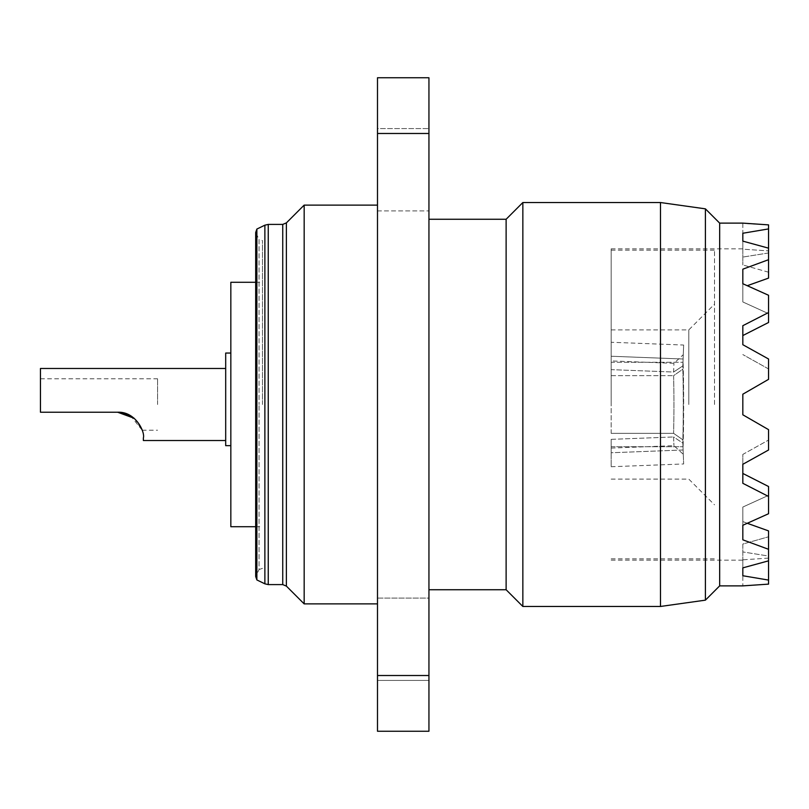 <?xml version="1.0" encoding="UTF-8"?>
<svg xmlns="http://www.w3.org/2000/svg" width="809" height="809" viewBox="0 0 809 809"><rect width="100%" height="100%" fill="white"/><g stroke="black" fill="none" stroke-linecap="round" stroke-linejoin="round"><path stroke-width="0.61" stroke-dasharray="4.04 3.03" d="M611.169 360.925L611.169 369.642L673.604 372.039L673.937 363.332L673.604 372.039L682.847 365.911L673.604 372.039L611.169 369.642L611.169 360.925L673.937 363.332L683.281 354.686L682.847 365.911L683.281 354.686M611.169 342.258L611.169 356.243L683.109 359.014L682.847 365.911L683.645 345.038L683.109 359.014L611.169 356.243L611.169 342.258L683.645 345.038M611.169 433.341L673.604 433.341L682.847 439.813A61.1 2.346 -90 0 0 682.847 369.187L673.604 375.659A52.1 2.002 90 0 1 673.937 404.5A52.1 2.002 90 0 1 673.604 433.341A52.1 2.002 90 0 0 673.604 375.659L682.847 369.187A61.1 2.346 -90 0 1 682.847 439.813L683.109 446.72A70.747 2.71 -90 0 0 683.645 404.5A70.747 2.71 -90 0 0 683.109 362.28L682.847 369.187L683.109 362.28A70.747 2.71 -90 0 1 683.109 446.72L682.847 439.813L673.604 433.341L611.169 433.341L611.169 362.28L683.109 362.28L611.169 362.28L611.169 433.341M611.169 404.5L611.169 248.848L611.169 404.5M230.838 526.71L230.838 353.048L230.838 445.668L225.691 445.668L225.691 353.048M143.365 440.521L143.365 437.942C145.307 432.572 135.942 411.377 117.639 412.216L40.45 412.216L40.45 368.479M225.691 404.5L225.691 440.521L225.691 404.5M157.563 404.5L157.563 378.774L157.563 404.5M262.48 404.5L262.48 240.637L262.48 404.5M714.519 404.5L714.519 250.133L714.519 404.5M688.793 404.5L688.793 329.89L688.793 404.5M377.49 598.104L428.942 598.104L428.942 680.43L428.942 598.104L377.49 598.104L377.49 680.43L428.942 680.43L428.942 639.272L428.942 680.43L377.49 680.43L377.49 598.104M428.942 169.728L428.942 210.896L428.942 169.728M377.49 169.728L377.49 210.896L377.49 128.57L428.942 128.57L377.49 128.57L377.49 169.728M377.49 210.896L428.942 210.896L377.49 210.896L377.49 128.57L377.49 210.896M256.868 579.942L256.868 229.058M262.48 568.363L259.052 569.556L259.052 404.5L259.052 569.556L255.684 576.514L255.684 232.486L259.052 239.444L259.052 404.5L259.052 239.444L262.48 240.637M304.164 603.888L304.164 205.112M377.49 404.5L377.49 205.112L377.49 404.5M719.666 585.878L719.666 223.122M705.397 600.157L705.397 208.843M660.488 606.467L660.488 202.533M522.847 606.467L522.847 202.533M506.121 589.741L506.121 219.259M428.942 404.5L428.942 219.259L428.942 404.5M742.824 585.878L768.55 584.128L768.55 556.036L768.55 584.128L768.55 580.083L742.824 575.745L742.824 567.867L768.55 560.839L768.55 530.896L768.55 560.839L768.55 549.301L742.824 539.825L742.824 525.274L768.55 513.735L768.55 486.512L768.55 513.735L768.55 496.473L742.824 483.307L742.824 464.295L768.55 450.006L768.55 429.65L768.55 450.006L768.55 429.65L742.824 414.795L742.824 394.205L742.824 414.795L742.824 394.205L768.55 379.35L768.55 368.944L768.55 379.35L742.824 394.205L768.55 379.35L768.55 358.994L742.824 344.705L742.824 325.693L742.824 344.705M768.55 368.944L742.824 354.575L768.55 368.944L768.55 358.994L768.55 368.944M768.55 312.527L768.55 322.488L742.824 335.553L742.824 325.693L768.55 312.527L768.55 295.265L768.55 322.488L768.55 313.659L742.824 301.949L742.824 269.175L742.824 287.397L742.824 269.175L768.55 259.699L768.55 248.161L742.824 241.133L742.824 233.255L742.824 264.947L742.824 241.133M747.344 285.688L768.55 278.104L768.55 259.699M768.55 272.208L742.824 264.947L768.55 272.208L768.55 248.161L768.55 272.208M742.824 223.122L742.824 249.182L768.55 250.891L742.824 249.182L742.824 223.405L768.55 224.872L768.55 252.964L742.824 257.07L768.55 252.964L768.55 248.161M768.55 313.659L742.824 301.949L742.824 283.726L768.55 295.265L768.55 313.659M230.838 445.668L230.838 282.29M768.55 429.65L742.824 414.795L768.55 429.65M742.824 464.295L742.824 454.425L742.824 464.295L742.824 454.425L768.55 440.056L742.824 454.425L742.824 483.307L742.824 473.447L768.55 486.512L768.55 496.473M768.55 495.341L742.824 507.051L742.824 525.274L742.824 507.051L768.55 495.341M768.55 549.301L768.55 530.896L742.824 521.603L742.824 539.825L742.824 521.603L747.344 523.312M742.824 567.867L742.824 544.053L768.55 536.792L742.824 544.053L742.824 575.745M768.55 560.839L768.55 556.036L742.824 551.93L768.55 556.036L768.55 580.083M768.55 558.109L742.824 559.818L742.824 585.595L742.824 559.818L768.55 558.109M768.55 228.917L742.824 233.255M377.49 675.515L377.49 731.245L428.942 731.245L428.942 675.515L377.49 675.515L377.49 133.485L428.942 133.485L428.942 77.755L377.49 77.755L377.49 133.485M428.942 675.515L428.942 133.485M377.49 639.272L377.49 680.43L377.49 639.272M611.169 452.757C611.169 471.121 611.169 471.121 611.169 452.757C611.169 471.121 611.169 471.121 611.169 452.757L611.169 439.358C611.169 450.835 611.169 450.835 611.169 439.358C611.169 450.835 611.169 450.835 611.169 439.358L611.169 452.757L683.109 449.986L682.847 443.089L673.604 436.961L673.937 445.668L673.604 436.961L682.847 443.089L683.645 463.962L683.109 449.986L611.169 452.757M611.169 356.243L611.169 369.642L611.169 356.243M130.583 415.715L142.172 430.226L134.233 418.304M117.639 412.216L40.45 412.216L117.639 412.216M611.169 446.72L683.109 446.72L611.169 446.72M611.169 375.659L673.604 375.659L611.169 375.659M611.169 439.358L673.604 436.961L611.169 439.358M682.847 443.089L683.281 454.314L682.847 443.089M264.877 583.825L264.877 225.175M268.244 584.594L268.244 224.406M286.376 586.1L286.376 222.9M282.735 584.594L282.735 224.406M40.45 378.774L157.563 378.774M255.684 526.71L262.48 526.71M611.169 558.867L714.519 558.867M611.169 329.89L688.793 329.89L714.519 304.164M611.169 248.848L742.824 248.848M611.169 560.152L742.824 560.152M611.169 479.11L688.793 479.11L714.519 504.836M611.169 250.133L714.519 250.133M255.684 282.29L262.48 282.29M142.172 430.226L157.563 430.226M611.169 448.075L673.937 445.668L683.281 454.314M611.169 466.742L683.645 463.962"/><path stroke-width="1.21" d="M230.838 353.048L225.691 353.048L225.691 445.668L230.838 445.668M225.691 368.479L40.45 368.479L40.45 412.216L117.639 412.216C135.912 411.387 145.266 432.471 143.365 437.942L143.365 440.521L225.691 440.521M255.684 282.29L230.838 282.29L230.838 526.71L255.684 526.71M256.868 579.942L255.684 576.514L255.684 232.486L256.868 229.058L256.868 579.942L264.877 583.825L268.244 584.594L282.735 584.594L286.376 586.1L304.164 603.888L377.49 603.888M256.868 229.058L264.877 225.175L268.244 224.406L282.735 224.406L286.376 222.9L304.164 205.112L304.164 603.888M747.344 285.688L768.55 278.104L768.55 224.872L742.824 223.122L719.666 223.122L719.666 585.878L705.397 600.157L660.488 606.467L660.488 202.533L522.847 202.533L522.847 606.467L660.488 606.467M719.666 223.122L705.397 208.843L705.397 600.157M428.942 219.259L506.121 219.259L506.121 589.741L522.847 606.467M768.55 259.699L742.824 269.175L742.824 283.726L768.55 295.265L768.55 312.527L742.824 325.693L742.824 344.705L768.55 358.994L768.55 379.35L742.824 394.205L742.824 414.795L768.55 429.65L768.55 450.006L742.824 464.295L742.824 483.307L768.55 496.473L768.55 513.735L742.824 525.274L742.824 539.825L768.55 549.301L768.55 560.839L742.824 567.867L742.824 575.745L768.55 580.083L768.55 584.128L742.824 585.878L719.666 585.878M742.824 344.705L742.824 335.553L768.55 322.488L768.55 312.527M768.55 549.301L768.55 530.896L747.344 523.312M768.55 496.473L768.55 486.512L742.824 473.447L742.824 464.295M768.55 248.161L742.824 241.133L742.824 233.255L742.824 241.133M768.55 228.917L742.824 233.255M768.55 580.083L768.55 560.839M428.942 731.245L377.49 731.245L377.49 675.515L428.942 675.515L428.942 731.245M377.49 133.485L377.49 77.755L428.942 77.755L428.942 133.485L377.49 133.485L377.49 675.515M428.942 133.485L428.942 675.515M742.824 575.745L742.824 567.867M134.233 418.304L117.639 412.216L130.583 415.715M264.877 225.175L264.877 583.825M268.244 224.406L268.244 584.594M286.376 222.9L286.376 586.1M282.735 224.406L282.735 584.594M428.942 589.741L506.121 589.741M506.121 219.259L522.847 202.533M705.397 208.843L660.488 202.533M304.164 205.112L377.49 205.112"/></g></svg>
